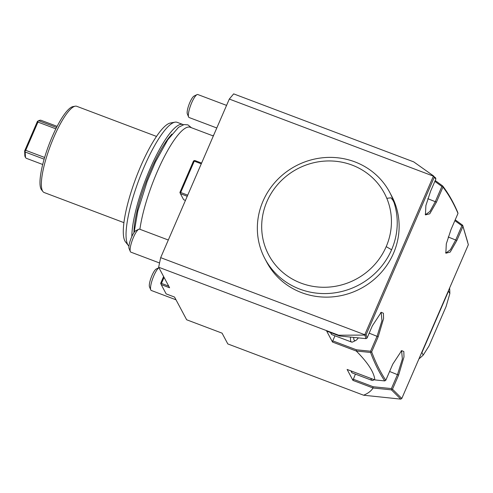 <?xml version="1.0" encoding="UTF-8"?>
<svg xmlns="http://www.w3.org/2000/svg" width="493" height="493" viewBox="0 0 493 493"><rect width="100%" height="100%" fill="white"/><g stroke="black" fill="none" stroke-linecap="round" stroke-linejoin="round"><path stroke-width="0.74" d="M356.279 351.041L332.522 342.068L332.775 340.873L356.408 349.796L356.279 351.041C367.963 362.78 374.144 372.406 374.834 379.912L347.109 369.442L352.945 380.386L373.065 388.003C371.174 390.986 368.024 393.389 363.612 395.22L227.815 343.935L222.066 333.151L186.656 319.772L174.547 297.057L166.159 293.89L161.199 284.584L169.586 287.752L158.647 267.224L160.675 257.654L229.307 99.062L233.664 93.873L413.707 161.87L433.735 176.069L434.21 177.375L366.114 334.741L364.931 335.111M164.058 277.368L161.451 283.389L168.729 286.131M161.199 284.584L160.669 283.309L163.602 276.524M161.451 283.389L160.86 283.808M158.647 267.224L338.697 335.215L339.326 335.893L326.686 331.117L332.522 342.068M366.114 334.741L367.063 338.044L365.972 338.642L364.765 334.729L160.675 257.654M364.925 335.086L338.697 335.215M364.765 334.729L433.396 176.137L229.307 99.062M389.661 192.245L391.553 195.801A70.672 67.35 151.9 0 1 393.488 253.322A70.672 67.35 151.9 0 1 331.475 296.959A70.672 67.35 151.9 0 1 266.818 262.276L264.926 258.714A70.672 67.35 151.9 0 1 262.991 201.193A70.672 67.35 151.9 0 1 325.004 157.563A70.672 67.35 151.9 0 1 389.661 192.245A70.672 67.35 151.9 0 1 393.999 202.426A70.672 67.35 151.9 0 1 391.596 249.766A70.672 67.35 151.9 0 1 329.577 293.403A70.672 67.35 151.9 0 1 264.926 258.714M433.396 176.137L435.565 177.831L435.886 179.002L434.21 177.375M363.612 395.22L400.747 399.127L401.807 398.473L468.35 244.701L462.958 226.373L456.857 240.479L450.201 252.102L445.845 253.211L446.307 243.838L451.021 229.535L457.997 213.407C453.609 203.184 448.593 194.408 442.954 187.094L436.434 202.161L429.779 213.783L425.428 214.893L425.884 205.519L430.599 191.21L435.886 179.002M418.927 358.91A85.006 81.018 -28.1 0 0 423.228 355.083L429.015 345.981L446.103 306.498L449.85 293.563L448.538 291.098A85.006 81.018 -28.1 0 0 448.531 290.506M448.538 291.098L421.916 352.624A85.006 81.018 -28.1 0 1 421.466 353.043M449.85 293.563A85.006 81.018 -28.1 0 0 449.604 288.023M423.228 355.083L421.916 352.624M373.065 388.003L391.43 389.858L400.747 399.127M391.43 389.858L392.496 389.211L401.807 398.473M372.819 387.892L373.195 386.746L391.417 388.583L391.947 389.427M352.945 380.386L355.391 374.119M373.195 386.746L353.198 379.191M351.158 370.97A17.921 4.166 110.7 0 0 351.423 371.685M356.482 351.041L370.576 352.464C374.662 363.396 379.376 372.874 384.719 380.916L374.834 379.912M384.719 380.916L385.791 380.276L392.767 364.154L401.647 350.615L403.829 351.558L403.983 356.975L398.603 375.105L392.496 389.211M370.576 352.464L371.66 351.854C375.74 362.774 380.448 372.246 385.791 380.276M332.775 340.873L334.969 335.801M330.741 332.652A17.921 4.166 110.7 0 0 331 333.367M365.972 338.642L339.622 335.98M367.063 338.044L372.344 325.836L381.231 312.297L383.406 313.234L383.566 318.651L378.18 336.781L371.66 351.854M400.994 351.022L401.629 351.071L402.374 358.996L397.524 374.477L391.417 388.583M380.571 312.704L381.206 312.753L381.958 320.672L377.102 336.158L370.582 351.226L371.032 352.064M356.408 349.796L370.582 351.226M457.997 213.407L457.695 212.267C453.307 202.031 448.285 193.25 442.64 185.923L435.22 180.537M442.954 187.094L442.726 186.385L441.876 186.465L435.356 201.538L429.933 211.448L425.712 214.541L425.206 214.159M442.64 185.923L442.726 186.385M467.709 242.217L462.662 225.246L462.785 225.739L461.886 225.745L454.866 220.654M462.662 225.246L455.218 219.835M462.958 226.373L462.785 225.739M461.886 225.745L455.779 239.857L450.355 249.766L446.134 252.86L445.623 252.478M441.876 186.465L434.863 181.369M330.889 332.707A18.438 4.283 -69.3 0 0 331.271 334.001A18.438 4.283 110.7 0 0 331.937 334.655L351.601 342.08A18.438 4.283 110.7 0 1 350.93 341.427A18.438 4.283 -69.3 0 1 350.548 337.083M351.601 342.08A18.438 4.283 110.7 0 0 352.748 341.939L355.7 340.503A15.979 3.71 110.7 0 0 358.331 337.871M353.727 337.409A15.979 3.71 -69.3 0 0 354.128 340.059A15.979 3.71 110.7 0 0 355.7 340.503M351.312 371.026A18.438 4.283 -69.3 0 0 351.688 372.326A18.438 4.283 110.7 0 0 352.359 372.973L372.024 380.399A18.438 4.283 110.7 0 1 371.352 379.752A18.438 4.283 -69.3 0 1 370.976 378.458M372.024 380.399A18.438 4.283 110.7 0 0 373.17 380.263L374.298 379.709M386.795 198.309A65.551 62.469 151.9 0 1 386.204 246.636A65.551 62.469 -28.1 0 1 286.458 275.285A65.551 62.469 -28.1 0 1 287.678 175.101A65.551 62.469 -28.1 0 1 386.795 198.309L390.924 197.816L392.755 200.004L393.999 202.426M187.716 195.16L180.691 192.51L194.26 161.156L194.069 160.656L194.803 160.508L201.6 163.078M194.26 161.156L201.286 163.812M187.235 196.269L180.438 193.706L180.099 192.929L180.691 192.51M180.438 193.706L183.649 199.727L185.448 200.404M180.099 192.929L179.908 192.43L193.472 161.082L194.069 160.656M139.901 229.288A66.573 15.468 -69.3 0 1 157.224 171.749A66.573 15.468 -69.3 0 1 190.224 127.262L213.327 135.982M133.948 232.659A61.452 14.279 -69.3 0 1 171.946 134.078M183.408 124.723A66.573 15.468 110.7 0 0 182.958 124.513A66.573 15.468 110.7 0 0 149.958 169A66.573 15.468 110.7 0 0 131.822 236.578M182.958 124.513L177.178 122.332A66.573 15.468 110.7 0 0 174.96 122.172A66.573 15.468 110.7 0 0 144.178 166.819A66.573 15.468 110.7 0 0 128.371 245.545A66.573 15.468 110.7 0 0 128.944 246.155M174.96 122.172L170.473 122.985A64.207 14.919 110.7 0 0 140.788 166.042A64.207 14.919 110.7 0 0 125.536 241.971L128.371 245.545M156.497 136.419L76.748 106.303A46.089 10.71 110.7 0 0 75.213 106.192A46.089 10.71 110.7 0 0 53.903 137.103A46.089 10.71 110.7 0 0 42.959 191.598A46.089 10.71 110.7 0 0 44.185 192.535L123.934 222.651M75.213 106.192L72.97 106.599A44.906 10.433 110.7 0 0 52.209 136.715A44.906 10.433 110.7 0 0 41.541 189.817L42.959 191.598M56.541 127.459L38.694 120.723L40.642 120.144L57.108 126.362M44.13 159.177L25.155 152.01L25.5 157.563L24.86 156.065L24.65 150.907L37.45 121.333L39.372 120.298M42.706 164.496L26.24 158.278L25.5 157.563M38.694 120.723L37.45 121.333M38.066 121.075L37.949 122.079L55.851 128.839M25.155 152.01L25.001 151.271L25.722 150.322L44.629 157.464M25.722 150.322L37.949 122.079M25.001 151.271L24.65 150.907M149.552 286.975A9.835 2.286 -69.3 0 1 149.496 286.864L150.759 289.89A12.288 2.853 -69.3 0 0 150.827 290.032A12.288 2.853 110.7 0 0 151.277 290.463L176.013 299.806M150.759 289.89A12.288 2.853 -69.3 0 1 152.787 278.385A12.288 2.853 -69.3 0 1 158.919 267.724M149.496 286.864A9.835 2.286 -69.3 0 1 151.24 277.312A9.835 2.286 -69.3 0 1 156.244 268.999L158.906 267.705M212.982 135.852A9.835 2.286 -69.3 0 1 213.789 134.909M187.383 114.031A9.835 2.286 -69.3 0 1 187.334 113.92L188.597 116.952A12.288 2.853 -69.3 0 0 188.665 117.087A12.288 2.853 110.7 0 0 189.109 117.525L216.791 127.977M188.597 116.952A12.288 2.853 -69.3 0 1 190.779 105.015A12.288 2.853 -69.3 0 1 197.027 94.619A12.288 2.853 -69.3 0 1 197.792 94.527L226.564 105.391M187.334 113.92A9.835 2.286 -69.3 0 1 189.078 104.374A9.835 2.286 -69.3 0 1 194.076 96.055L197.027 94.619M129.129 248.657A9.835 2.286 -69.3 0 1 129.074 248.54L130.343 251.572A12.288 2.853 -69.3 0 0 130.411 251.713A12.288 2.853 110.7 0 0 130.855 252.145L159.547 262.979M130.343 251.572A12.288 2.853 -69.3 0 1 132.525 239.635A12.288 2.853 -69.3 0 1 138.773 229.239A12.288 2.853 -69.3 0 1 139.537 229.146L168.31 240.011M129.074 248.54A9.835 2.286 -69.3 0 1 130.824 238.994A9.835 2.286 -69.3 0 1 135.821 230.675L138.773 229.239M398.603 375.105L389.593 371.482M378.18 336.781L369.171 333.163M456.857 240.479L448.192 236.991M436.434 202.161L427.776 198.673M391.596 249.766L386.204 246.636M331.937 334.655L331.019 333.786L330.637 332.609M352.359 372.973L351.435 372.104L351.059 370.933M191.395 127.699L187.938 124.865L184.055 124.575L178.595 127.274L167.836 139.698L155.437 161.975L147.117 181.547L137.818 211.053L134.108 232.425"/></g></svg>
